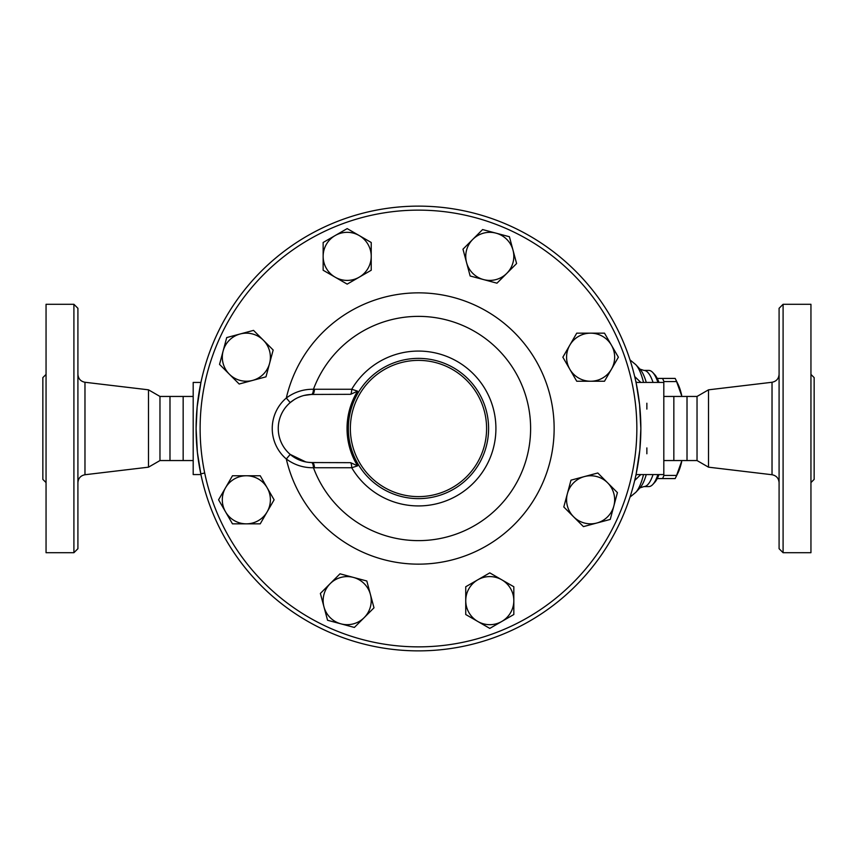 <?xml version="1.0" encoding="UTF-8"?>
<svg xmlns="http://www.w3.org/2000/svg" width="857" height="857" viewBox="0 0 857 857"><rect width="100%" height="100%" fill="white"/><g stroke="black" fill="none" stroke-linecap="round" stroke-linejoin="round"><path stroke-width="1.29" d="M77.912 428.5L77.912 308.295L73.906 304.289L73.906 552.711L77.912 548.705L77.912 428.5M193.189 460.552L159.97 460.552L148.497 467.172L148.497 389.828L84.972 382.265C80.622 381.386 78.266 378.73 77.912 374.305M73.906 552.711L46.053 552.711L46.053 304.289L73.906 304.289M46.053 482.587L42.85 479.384L42.85 377.616L46.053 374.413M159.97 460.552L159.97 396.448L148.497 389.828M169.986 460.552L169.986 396.448L159.97 396.448M183.162 460.552L183.162 396.448L169.986 396.448M779.088 428.5L779.088 548.705L783.094 552.711L783.094 304.289L779.088 308.295L779.088 428.5M708.503 389.828L697.03 396.448L697.03 460.552L708.503 467.172L708.503 389.828L772.028 382.265L772.028 474.735C776.378 475.614 778.734 478.27 779.088 482.695M783.094 552.711L810.947 552.711L810.947 304.289L783.094 304.289M810.947 482.587L814.15 479.384L814.15 377.616L810.947 374.413M636.183 473.878L639.815 450.032L640.854 428.5A222.37 222.37 0 0 0 307.299 235.921A222.37 222.37 0 0 0 307.299 621.079A222.37 222.37 0 0 0 640.854 428.5A222.37 222.37 0 0 1 418.484 650.87A222.37 222.37 0 0 1 196.103 428.5A222.37 222.37 0 0 1 418.484 206.13A222.37 222.37 0 0 1 640.854 428.5L639.579 404.654L636.183 383.122M697.03 460.552L687.014 460.552L687.014 396.448L697.03 396.448M687.014 460.552L673.838 460.552L673.838 396.448L687.014 396.448M681.508 395.313L676.591 381.579A56.091 14.515 -90 0 0 675.37 378.815A56.091 14.515 -90 0 0 675.166 378.419L662.525 378.419A56.091 14.515 90 0 1 663.939 381.579L663.811 382.501M675.37 378.815L677.994 384.14A50.081 12.962 90 0 1 681.69 395.323M681.69 461.677A50.081 12.962 90 0 1 677.994 472.86L675.37 478.185A56.091 14.515 -90 0 0 676.591 475.421L681.508 461.687M663.811 474.499L663.939 475.421A56.091 14.515 90 0 1 662.525 478.581L675.166 478.581A56.091 14.515 -90 0 0 675.37 478.185M657.233 378.419L662.525 378.419M662.525 478.581L657.233 478.581M663.939 475.421L676.591 475.421M663.939 381.579L676.591 381.579M370.406 594.404L373.995 607.817L364.182 617.629A24.039 24.039 0 0 0 353.405 577.414L366.817 581.003L370.406 594.404M354.37 627.442L340.957 623.853A24.039 24.039 0 0 0 364.182 617.629L354.37 627.442M327.556 620.264L323.967 606.852A24.039 24.039 0 0 0 340.957 623.853L327.556 620.264M330.181 583.628L340.004 573.815L353.405 577.414A24.039 24.039 0 0 0 323.967 606.852L320.368 593.451L330.181 583.628M267.17 511.822L260.228 523.841L246.355 523.841A24.039 24.039 0 0 0 267.17 487.783L274.111 499.802L267.17 511.822M232.472 523.841L225.53 511.822A24.039 24.039 0 0 0 246.355 523.841L232.472 523.841M218.589 499.802L225.53 487.783A24.039 24.039 0 0 0 225.53 511.822L218.589 499.802M246.355 475.764L260.228 475.764L267.17 487.783A24.039 24.039 0 0 0 225.53 487.783L232.472 475.764L246.355 475.764M252.569 380.422L239.167 384.011L229.355 374.198A24.039 24.039 0 0 0 269.569 363.422L265.981 376.834L252.569 380.422M219.542 364.386L223.131 350.974A24.039 24.039 0 0 0 229.355 374.198L219.542 364.386M226.719 337.572L240.131 333.984A24.039 24.039 0 0 0 223.131 350.974L226.719 337.572M263.345 340.197L273.169 350.02L269.569 363.422A24.039 24.039 0 0 0 240.131 333.984L253.533 330.384L263.345 340.197M335.162 277.186L323.143 270.244L323.143 256.372A24.039 24.039 0 0 0 359.201 277.186L347.181 284.128L335.162 277.186M323.143 242.488L335.162 235.546A24.039 24.039 0 0 0 323.143 256.372L323.143 242.488M347.181 228.605L359.201 235.546A24.039 24.039 0 0 0 335.162 235.546L347.181 228.605M371.22 256.372L371.22 270.244L359.201 277.186A24.039 24.039 0 0 0 359.201 235.546L371.22 242.488L371.22 256.372M466.562 262.596L462.973 249.183L472.785 239.371A24.039 24.039 0 0 0 483.562 279.586L470.15 275.997L466.562 262.596M482.598 229.558L495.999 233.147A24.039 24.039 0 0 0 472.785 239.371L482.598 229.558M509.412 236.736L513 250.148A24.039 24.039 0 0 0 495.999 233.147L509.412 236.736M506.787 273.372L496.964 283.185L483.562 279.586A24.039 24.039 0 0 0 513 250.148L516.6 263.549L506.787 273.372M569.798 345.178L576.74 333.159L590.612 333.159A24.039 24.039 0 0 0 569.798 369.217L562.856 357.198L569.798 345.178M604.496 333.159L611.437 345.178A24.039 24.039 0 0 0 590.612 333.159L604.496 333.159M618.379 357.198L611.437 369.217A24.039 24.039 0 0 0 611.437 345.178L618.379 357.198M590.612 381.236L576.74 381.236L569.798 369.217A24.039 24.039 0 0 0 611.437 369.217L604.496 381.236L590.612 381.236M584.388 476.578L597.8 472.989L607.613 482.802A24.039 24.039 0 0 0 567.398 493.578L570.987 480.166L584.388 476.578M617.426 492.614L613.837 506.026A24.039 24.039 0 0 0 607.613 482.802L617.426 492.614M610.248 519.428L596.836 523.016A24.039 24.039 0 0 0 613.837 506.026L610.248 519.428M573.612 516.803L563.799 506.98L567.398 493.578A24.039 24.039 0 0 0 596.836 523.016L583.435 526.616L573.612 516.803M501.806 579.814L513.825 586.756L513.825 600.628A24.039 24.039 0 0 0 477.767 579.814L489.786 572.872L501.806 579.814M513.825 614.512L501.806 621.454A24.039 24.039 0 0 0 513.825 600.628L513.825 614.512M489.786 628.395L477.767 621.454A24.039 24.039 0 0 0 501.806 621.454L489.786 628.395M465.737 600.628L465.737 586.756L477.767 579.814A24.039 24.039 0 0 0 477.767 621.454L465.737 614.512L465.737 600.628M290.212 402.586L286.313 398.012A40.065 40.065 0 0 0 286.313 458.988L290.212 454.414A34.055 34.055 0 0 1 290.212 402.586L294.24 399.63M304.021 395.463L311.402 394.456A6.01 2.207 88.5 0 0 313.448 389.271C303.474 389.11 294.433 392.024 286.313 398.012A135.642 135.642 0 0 1 494.982 316.479A135.642 135.642 0 0 1 494.982 540.521A135.642 135.642 0 0 1 286.313 458.988C294.433 464.976 303.485 467.89 313.448 467.729A6.01 2.207 91.5 0 0 311.402 462.544L308.006 462.287M298.011 397.584L301.525 396.191M305.799 461.934L290.212 454.414M312.302 394.445A6.01 2.207 90 0 0 314.487 389.26L313.448 389.271A112.117 112.117 0 0 1 485.694 338.751A112.117 112.117 0 0 1 485.694 518.249A112.117 112.117 0 0 1 313.448 467.729L314.487 467.74A6.01 2.207 90 0 0 312.302 462.555A34.055 34.055 0 0 1 278.246 428.5A34.055 34.055 0 0 1 312.302 394.445L350.609 394.327A6.01 1.414 90 0 0 351.734 389.26L314.487 389.26M314.487 467.74L351.734 467.74A6.01 1.414 90 0 0 350.609 462.673L312.302 462.555M350.609 394.327L357.573 391.156L351.734 389.26A77.43 77.43 0 0 1 495.914 428.5A77.43 77.43 0 0 1 351.734 467.74L357.573 465.844L350.609 462.673M357.573 391.156A71.452 71.452 0 0 0 357.573 465.844M636.847 428.5A218.364 218.364 0 0 1 309.302 617.608A218.364 218.364 0 0 1 309.302 239.392A218.364 218.364 0 0 1 636.847 428.5M486.594 428.5A68.11 68.11 0 0 1 384.429 487.494A68.11 68.11 0 0 1 384.429 369.506A68.11 68.11 0 0 1 486.594 428.5M488.597 428.5A70.113 70.113 0 0 0 383.422 367.771A70.113 70.113 0 0 0 383.422 489.229A70.113 70.113 0 0 0 488.597 428.5M204.694 472.978L200.784 473.878L200.934 474.574L193.189 474.574L193.189 382.426L200.934 382.426L197.153 406.968L196.103 428.5L197.389 452.346L200.934 474.574M640.8 382.426L634.694 376.523M635.873 381.697L636.858 382.426M634.694 480.477L640.8 474.574M636.858 474.574L635.873 475.303M646.864 403.229L646.864 409.089M646.864 447.911L646.864 453.771M653.055 382.426A58.094 15.04 -90 0 0 651.491 378.355A58.094 15.04 -90 0 0 643.896 370.406L648.76 370.406A58.094 15.04 90 0 1 652.788 372.527A58.094 15.04 90 0 1 657.919 382.426M657.919 474.574A58.094 15.04 90 0 1 652.788 484.473A58.094 15.04 90 0 1 648.76 486.594L643.896 486.594A58.094 15.04 -90 0 0 653.055 474.574M652.788 484.473L654.587 482.545A56.091 14.515 -90 0 0 658.979 474.574M658.979 382.426A56.091 14.515 -90 0 0 654.587 374.455L652.788 372.527M636.033 474.574L663.811 474.574L663.811 382.426L636.033 382.426M200.784 383.122L200.934 382.426M148.497 467.172L84.972 474.735L84.972 382.265M643.532 474.574A66.257 17.151 90 0 1 635.798 492.336L630.024 497.081M646.274 382.426A61.618 15.951 90 0 0 643.736 375.312A61.618 15.951 90 0 0 639.954 369.131L635.798 364.664A66.257 17.151 90 0 1 639.868 371.306A66.257 17.151 90 0 1 643.532 382.426M646.274 474.574A61.618 15.951 90 0 1 639.954 487.869L635.798 492.336M84.972 474.735C80.622 475.614 78.266 478.27 77.912 482.695M772.028 382.265C776.378 381.386 778.734 378.73 779.088 374.305M708.503 467.172L772.028 474.735M635.798 364.664L630.024 359.919M639.943 487.879L643.896 486.594M639.943 369.121L643.896 370.406M193.189 396.448L183.162 396.448M673.838 396.448L663.811 396.448M673.838 460.552L663.811 460.552"/></g></svg>
